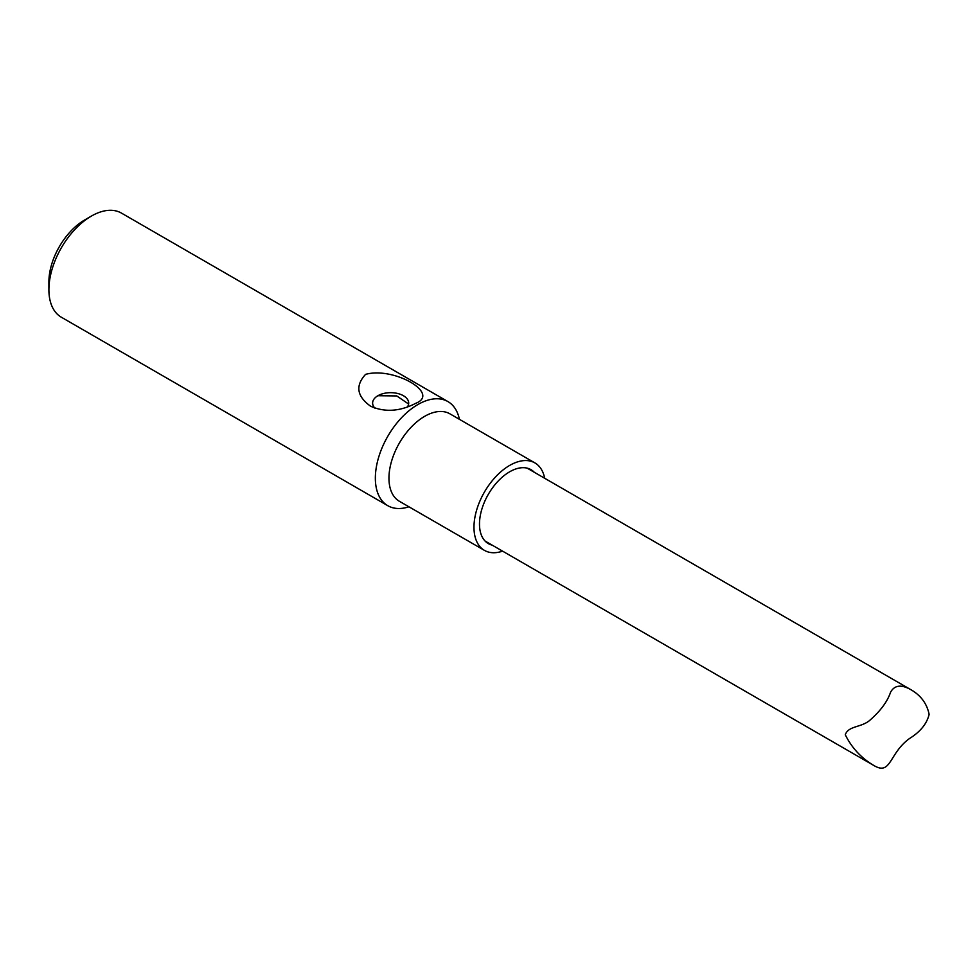 <?xml version="1.0" encoding="UTF-8"?>
<svg xmlns="http://www.w3.org/2000/svg" width="978" height="978" viewBox="0 0 978 978"><rect width="100%" height="100%" fill="white"/><g stroke="black" fill="none" stroke-linecap="round" stroke-linejoin="round"><path stroke-width="1.47" d="M890.579 692.204C894.43 685.26 900.982 684.307 910.237 689.319C920.616 695.089 926.912 703.439 929.124 714.368C926.875 723.744 920.347 731.788 909.528 738.512C888.978 753.329 891.264 775.554 874.259 765.725C861.447 758.28 851.789 747.962 845.285 734.759C848.329 725.957 860.237 727.608 869.026 720.969C880.127 711.446 887.315 701.862 890.579 692.204M534.281 472.264A42.677 24.646 120 0 0 531.017 469.684A42.677 24.646 120 0 0 488.328 494.318A42.677 24.646 120 0 0 488.328 543.609A42.677 24.646 120 0 0 492.203 545.149M408.608 404.024L396.75 395.931L377.899 395.723A18.032 10.416 0 0 0 372.618 403.083A18.032 10.416 0 0 0 375.039 408.291M447.912 401.579L121.468 213.106A60.11 34.707 120 0 0 91.406 216.077L91.406 216.077A60.11 34.707 120 0 0 48.9 289.696A60.11 34.707 120 0 0 61.345 317.227L387.801 505.699A60.11 34.707 -60 0 1 387.801 436.286A60.11 34.707 -60 0 1 447.912 401.579A60.11 34.707 -60 0 1 459.416 419.317M408.914 506.787A60.11 34.707 -60 0 1 387.801 505.699M365.576 374.366C393.828 366.481 440.662 393.523 415.736 403.327C399.88 411.506 384.831 412.471 370.601 406.225C356.848 396.322 355.173 385.711 365.576 374.366M502.594 551.14A50.501 29.157 -60 0 1 484.428 550.369L399.415 501.298A50.501 29.157 -60 0 1 399.415 442.985A50.501 29.157 -60 0 1 449.904 413.828L534.917 462.912A50.501 29.157 -60 0 1 544.673 478.254M84.609 220.001L91.406 216.077L84.609 220.001A50.501 29.157 120 0 0 48.9 281.847L48.9 289.696M484.428 550.369A50.501 29.157 -60 0 1 484.428 492.068A50.501 29.157 -60 0 1 534.917 462.912M407.325 407.044A18.032 10.416 0 0 0 408.694 403.083A18.032 10.416 0 0 0 397.557 393.462A18.032 10.416 0 0 0 377.899 395.723M485.064 541.03L874.259 765.725M527.142 468.144L910.237 689.319"/></g></svg>
